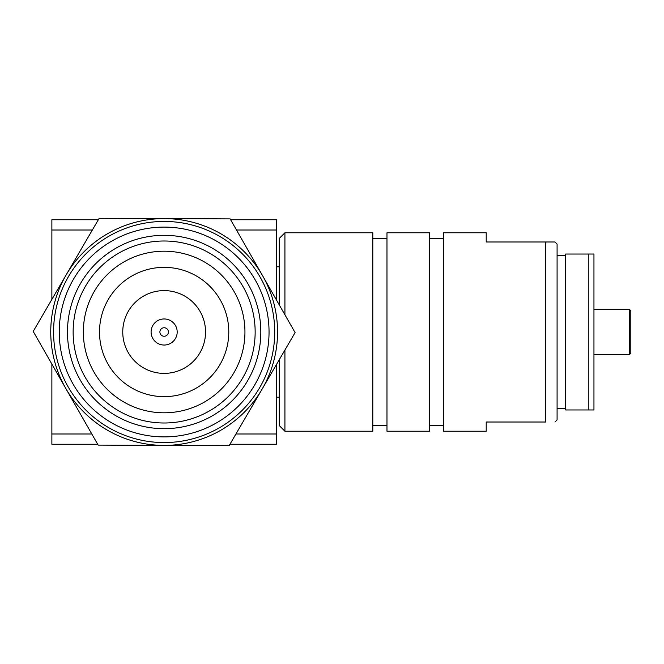 <?xml version="1.0" encoding="UTF-8"?>
<svg xmlns="http://www.w3.org/2000/svg" width="664" height="664" viewBox="0 0 664 664"><rect width="100%" height="100%" fill="white"/><g stroke="black" fill="none" stroke-linecap="round" stroke-linejoin="round"><path stroke-width="1" d="M279.253 304.859L279.253 238.442L284.922 232.773L284.922 314.786M554.963 422.013L557.088 419.889L557.088 244.111L554.963 241.987L545.75 241.987L554.963 241.987M545.75 332L545.75 241.987L486.214 241.987L486.214 232.773L443.685 232.773L443.685 431.226L486.214 431.226L486.214 422.013L545.75 422.013C558.075 422.013 558.075 422.013 545.75 422.013C558.075 422.013 558.075 422.013 545.75 422.013L545.75 332M629.381 309.316L629.381 354.684L630.8 353.265L630.8 310.735L629.381 309.316L593.948 309.316M588.271 409.962L588.271 254.038L565.595 254.038L565.595 409.962L593.948 409.962L593.948 254.038L588.271 254.038M429.508 332L429.508 431.226L386.979 431.226L386.979 232.773L429.508 232.773L429.508 332M284.922 232.773L372.811 232.773L372.811 431.226L284.922 431.226L284.922 350.019M284.922 431.226L279.253 425.558L279.253 359.739M98.347 219.734L51.875 219.734L51.875 299.398M51.875 364.096L51.875 433.99L91.815 433.99M235.944 433.99L276.415 433.99L276.415 444.266L229.943 444.266M236.484 230.01L276.415 230.01L276.415 299.904M276.415 364.602L276.415 433.99M51.875 230.01L92.354 230.01M51.875 433.99L51.875 444.266L97.683 444.266M230.607 219.734L276.415 219.734L276.415 230.01M151.102 331.942A13.039 13.039 0 0 0 164.091 345.039A13.039 13.039 0 0 0 177.188 332.058A13.039 13.039 0 0 0 164.207 318.961A13.039 13.039 0 0 0 151.102 331.942M163.958 373.392A41.392 41.392 0 0 0 205.541 332.183A41.392 41.392 0 0 0 164.332 290.608A41.392 41.392 0 0 0 122.757 331.817A41.392 41.392 0 0 0 163.958 373.392M277.544 332.506A113.403 113.403 0 0 0 262.612 275.734L230.126 218.888L164.655 218.597A113.403 113.403 0 0 0 66.192 274.863L33.2 331.411L98.164 445.112L163.635 445.403L229.113 445.693L295.09 332.589L262.612 275.734A113.403 113.403 0 0 0 164.655 218.597L99.177 218.307L66.192 274.863A113.403 113.403 0 0 0 163.635 445.403A113.403 113.403 0 0 0 277.544 332.506M163.676 436.895A104.895 104.895 0 0 0 269.044 332.473A104.895 104.895 0 0 0 164.614 227.105A104.895 104.895 0 0 0 59.245 331.527A104.895 104.895 0 0 0 163.676 436.895M163.651 442.564A110.564 110.564 0 0 0 274.713 332.498A110.564 110.564 0 0 0 164.639 221.436A110.564 110.564 0 0 0 53.576 331.502A110.564 110.564 0 0 0 163.651 442.564M260.819 332.432A96.678 96.678 0 0 1 163.709 428.678A96.678 96.678 0 0 1 67.471 331.568A96.678 96.678 0 0 1 164.581 235.322A96.678 96.678 0 0 1 260.819 332.432M255.15 332.407A91.01 91.01 0 0 1 163.742 423.001A91.01 91.01 0 0 1 73.14 331.593A91.01 91.01 0 0 1 164.556 240.999A91.01 91.01 0 0 1 255.15 332.407M99.509 331.709A64.64 64.64 0 0 0 163.859 396.64A64.64 64.64 0 0 0 228.781 332.291A64.64 64.64 0 0 0 164.431 267.36A64.64 64.64 0 0 0 99.509 331.709M83.349 331.635A80.8 80.8 0 0 1 164.506 251.199A80.8 80.8 0 0 1 244.941 332.365A80.8 80.8 0 0 1 163.784 412.8A80.8 80.8 0 0 1 83.349 331.635M159.891 331.983A4.25 4.25 0 0 0 164.124 336.25A4.25 4.25 0 0 0 168.399 332.017A4.25 4.25 0 0 0 164.166 327.75A4.25 4.25 0 0 0 159.891 331.983M629.381 354.684L593.948 354.684M565.595 255.449L557.088 255.449M565.595 408.551L557.088 408.551M443.685 238.442L429.508 238.442M443.685 425.558L429.508 425.558M386.979 238.442L372.811 238.442M386.979 425.558L372.811 425.558M279.253 397.205L276.415 397.205M279.253 266.795L276.415 266.795"/></g></svg>
